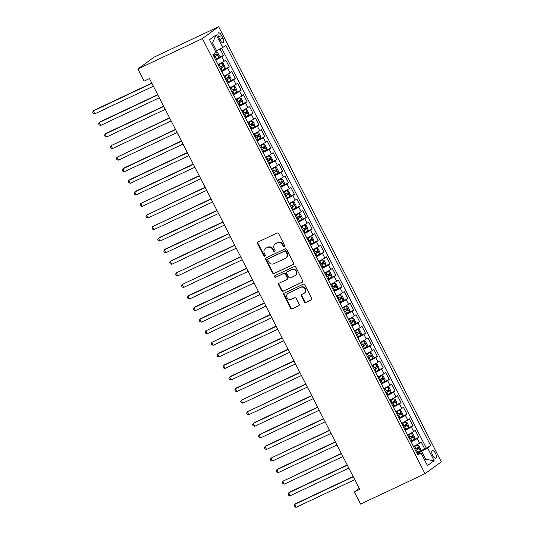 <?xml version="1.0" encoding="UTF-8"?>
<svg xmlns="http://www.w3.org/2000/svg" width="534" height="534" viewBox="0 0 534 534"><rect width="100%" height="100%" fill="white"/><g stroke="black" fill="none" stroke-linecap="round" stroke-linejoin="round"><path stroke-width="0.8" d="M284.488 246.928A0.894 0.814 -126.1 0 0 284.822 245.78L278.648 233.712A1.282 1.161 -126.1 0 0 277.006 233.078L258.029 242.022A1.282 1.161 -126.1 0 0 257.555 243.658L263.729 255.726A0.894 0.814 -126.1 0 0 264.998 256.1A0.894 0.814 -126.1 0 0 265.204 255.025L264.403 253.463A4.092 3.718 -126.1 0 1 265.371 248.57A4.092 3.718 -126.1 0 1 265.919 248.243L267.501 247.496A4.092 3.718 -126.1 0 1 272.74 249.538L273.535 251.1A0.894 0.814 -126.1 0 0 274.803 251.474A0.894 0.814 -126.1 0 0 275.01 250.406L274.216 248.844A4.092 3.718 -126.1 0 1 275.177 243.945A4.092 3.718 -126.1 0 1 275.731 243.617L277.313 242.87A4.092 3.718 -126.1 0 1 282.546 244.919L283.347 246.481A0.894 0.814 -126.1 0 0 284.488 246.928M435.477 453.366A4.172 1.715 64.8 0 0 432.293 450.623A4.172 1.715 64.8 0 0 432.66 455.422A4.172 1.715 64.8 0 0 435.851 458.165A4.172 1.715 64.8 0 0 435.477 453.366M304.253 301.797A1.282 1.161 -126.1 0 0 305.889 302.431L311.215 299.921A1.282 1.161 -126.1 0 0 311.689 298.292L304.834 284.889A1.282 1.161 -126.1 0 0 303.199 284.248L284.215 293.193A1.282 1.161 -126.1 0 0 283.741 294.828L290.596 308.231A1.282 1.161 -126.1 0 0 292.231 308.872L298.666 305.835A1.282 1.161 -126.1 0 0 299.14 304.206L296.203 298.466A1.282 1.161 -126.1 0 0 294.568 297.832L291.377 299.334A3.424 3.111 -126.1 0 1 287.806 293.533A3.424 3.111 -126.1 0 1 288.267 293.259L300.769 287.365A3.424 3.111 -126.1 0 1 304.34 293.173A3.424 3.111 -126.1 0 1 303.879 293.446L301.79 294.428A1.282 1.161 -126.1 0 0 301.323 296.056L304.253 301.797L304.694 301.476A1.282 1.161 -126.1 0 0 306.329 302.111L311.582 299.634M202.373 38.575L137.905 68.959L144.127 81.108L149.493 78.578L359.722 489.398L354.349 491.934L360.57 504.083L425.037 473.698L202.373 38.575L218.653 26.7L441.318 461.823L425.037 473.698M293.139 264.597A1.282 1.161 -126.1 0 0 293.613 262.962L286.751 249.558A1.282 1.161 -126.1 0 0 285.116 248.917L266.132 257.869A1.282 1.161 -126.1 0 0 265.658 259.504L272.52 272.907A1.282 1.161 -126.1 0 0 274.156 273.541L293.46 264.363M295.789 267.22L302.651 280.624A1.282 1.161 -126.1 0 1 302.177 282.259L283.194 291.21A1.282 1.161 -126.1 0 1 281.558 290.569L278.621 284.829A1.282 1.161 -126.1 0 1 279.095 283.2L286.798 279.569A1.282 1.161 -126.1 0 0 287.272 277.94L285.323 274.129A1.282 1.161 -126.1 0 0 283.688 273.495L275.671 277.273A0.894 0.814 -126.1 0 1 274.736 275.751A0.894 0.814 -126.1 0 1 274.856 275.678L294.154 266.586A1.282 1.161 -126.1 0 1 295.789 267.22M418.723 451.751L424.73 448.92L421.179 441.978L419.57 443.147L417.201 438.521A5.213 0.374 152.9 0 1 411.147 441.825L411.093 441.852M412.802 440.176L418.81 437.346L415.252 430.404L413.65 431.572L411.28 426.946A5.213 0.374 152.9 0 1 405.219 430.257L405.173 430.277M406.881 428.608L412.889 425.772L409.331 418.83L407.729 420.004L405.359 415.372A5.213 0.374 152.9 0 1 399.299 418.683L399.252 418.709M400.954 417.034L406.961 414.204L403.41 407.262L401.802 408.43L399.439 403.804A5.213 0.374 152.9 0 1 393.378 407.108L393.331 407.135M395.033 405.46L401.041 402.629L397.49 395.687L395.881 396.855L393.511 392.23A5.213 0.374 152.9 0 1 387.457 395.54L387.404 395.56M389.112 393.892L395.12 391.055L391.569 384.113L389.96 385.288L387.591 380.655A5.213 0.374 152.9 0 1 381.536 383.966L381.483 383.986M383.192 382.317L389.199 379.487L385.648 372.538L384.039 373.713L381.67 369.081A5.213 0.374 152.9 0 1 375.616 372.392L375.562 372.418M377.271 370.743L383.279 367.913L379.721 360.971L378.119 362.139L375.749 357.513A5.213 0.374 152.9 0 1 369.688 360.824L369.641 360.844M371.344 359.168L377.351 356.338L373.8 349.396L372.198 350.571L369.828 345.939A5.213 0.374 152.9 0 1 363.767 349.249L363.721 349.269M365.423 347.601L371.43 344.77L367.879 337.822L366.271 338.997L363.908 334.364A5.213 0.374 152.9 0 1 357.847 337.675L357.8 337.702M359.502 336.026L365.51 333.196L361.959 326.254L360.35 327.422L357.98 322.796A5.213 0.374 152.9 0 1 351.926 326.1L351.873 326.127M353.581 324.452L359.589 321.622L356.038 314.68L354.429 315.848L352.06 311.222A5.213 0.374 152.9 0 1 346.005 314.533L345.952 314.553M347.661 312.884L353.668 310.047L350.11 303.105L348.508 304.28L346.139 299.647A5.213 0.374 152.9 0 1 340.078 302.958L340.031 302.985M341.74 301.309L347.747 298.479L344.19 291.537L342.588 292.705L340.218 288.08A5.213 0.374 152.9 0 1 334.157 291.384L334.11 291.41M335.813 289.735L341.82 286.905L338.269 279.963L336.66 281.131L334.297 276.505A5.213 0.374 152.9 0 1 328.236 279.816L328.19 279.836M329.892 278.167L335.899 275.33L332.348 268.388L330.74 269.563L328.37 264.931A5.213 0.374 152.9 0 1 322.316 268.242L322.262 268.262M323.971 266.593L329.979 263.763L326.428 256.814L324.819 257.989L322.449 253.356A5.213 0.374 152.9 0 1 316.395 256.667L316.342 256.694M318.05 255.018L324.058 252.188L320.507 245.246L318.898 246.414L316.529 241.789A5.213 0.374 152.9 0 1 310.474 245.099L310.421 245.119M312.13 243.444L318.137 240.614L314.579 233.672L312.977 234.847L310.608 230.214A5.213 0.374 152.9 0 1 304.547 233.525L304.5 233.545M306.202 231.876L312.216 229.046L308.659 222.097L307.057 223.272L304.687 218.64A5.213 0.374 152.9 0 1 298.626 221.95L298.579 221.977M300.282 220.302L306.289 217.471L302.738 210.529L301.129 211.698L298.766 207.072A5.213 0.374 152.9 0 1 292.705 210.376L292.659 210.403M294.361 208.727L300.368 205.897L296.817 198.955L295.209 200.123L292.839 195.497A5.213 0.374 152.9 0 1 286.785 198.808L286.731 198.828M288.44 197.159L294.448 194.323L290.897 187.381L289.288 188.555L286.918 183.923A5.213 0.374 152.9 0 1 280.864 187.234L280.811 187.26M282.519 185.585L288.527 182.755L284.969 175.813L283.367 176.981L280.997 172.355A5.213 0.374 152.9 0 1 274.937 175.659L274.89 175.686M276.599 174.011L282.606 171.18L279.048 164.238L277.446 165.406L275.077 160.781A5.213 0.374 152.9 0 1 269.016 164.092L268.969 164.112M270.671 162.443L276.679 159.606L273.128 152.664L271.526 153.839L269.156 149.206A5.213 0.374 152.9 0 1 263.095 152.517L263.048 152.537M264.751 150.868L270.758 148.038L267.207 141.089L265.598 142.264L263.229 137.632A5.213 0.374 152.9 0 1 257.174 140.943L257.121 140.969M258.83 139.294L264.837 136.464L261.286 129.522L259.678 130.69L257.308 126.064A5.213 0.374 152.9 0 1 251.254 129.375L251.2 129.395M252.909 127.719L258.917 124.889L255.365 117.947L253.757 119.122L251.387 114.49A5.213 0.374 152.9 0 1 245.333 117.8L245.28 117.82M246.988 116.152L252.996 113.321L249.438 106.373L247.836 107.548L245.466 102.915A5.213 0.374 152.9 0 1 239.406 106.226L239.359 106.253M241.068 104.577L247.075 101.747L243.517 94.805L241.915 95.973L239.546 91.347A5.213 0.374 152.9 0 1 233.485 94.651L233.438 94.678M235.14 93.003L241.148 90.173L237.597 83.231L235.988 84.399L233.625 79.773A5.213 0.374 152.9 0 1 227.564 83.084L227.517 83.104M229.219 81.435L235.227 78.598L231.676 71.656L230.067 72.831L227.698 68.198A5.213 0.374 152.9 0 1 221.643 71.509L221.59 71.536M223.299 69.861L229.306 67.03L225.755 60.082L224.147 61.256A5.213 0.374 152.9 0 1 218.092 64.567L218.039 64.587M419.57 443.147A5.213 0.374 -27.1 0 1 413.51 446.457L413.463 446.477M413.65 431.572A5.213 0.374 -27.1 0 1 407.589 434.883L407.542 434.91M407.729 420.004A5.213 0.374 -27.1 0 1 401.668 423.315L401.621 423.335M401.802 408.43A5.213 0.374 -27.1 0 1 395.747 411.741L395.694 411.761M395.881 396.855A5.213 0.374 -27.1 0 1 389.827 400.166L389.773 400.193M389.96 385.288A5.213 0.374 -27.1 0 1 383.906 388.592L383.853 388.619M384.039 373.713A5.213 0.374 -27.1 0 1 377.979 377.024L377.932 377.044M378.119 362.139A5.213 0.374 -27.1 0 1 372.058 365.45L372.011 365.476M372.198 350.571A5.213 0.374 -27.1 0 1 366.137 353.875L366.09 353.902M366.271 338.997A5.213 0.374 -27.1 0 1 360.216 342.307L360.163 342.327M360.35 327.422A5.213 0.374 -27.1 0 1 354.296 330.733L354.242 330.753M354.429 315.848A5.213 0.374 -27.1 0 1 348.375 319.158L348.322 319.185M348.508 304.28A5.213 0.374 -27.1 0 1 342.448 307.591L342.401 307.611M342.588 292.705A5.213 0.374 -27.1 0 1 336.527 296.016L336.48 296.036M336.66 281.131A5.213 0.374 -27.1 0 1 330.606 284.442L330.559 284.468M330.74 269.563A5.213 0.374 -27.1 0 1 324.685 272.867L324.632 272.894M324.819 257.989A5.213 0.374 -27.1 0 1 318.765 261.3L318.711 261.32M318.898 246.414A5.213 0.374 -27.1 0 1 312.837 249.725L312.791 249.752M312.977 234.847A5.213 0.374 -27.1 0 1 306.916 238.151L306.87 238.177M307.057 223.272A5.213 0.374 -27.1 0 1 300.996 226.583L300.949 226.603M301.129 211.698A5.213 0.374 -27.1 0 1 295.075 215.008L295.022 215.028M295.209 200.123A5.213 0.374 -27.1 0 1 289.154 203.434L289.101 203.461M289.288 188.555A5.213 0.374 -27.1 0 1 283.234 191.866L283.18 191.886M283.367 176.981A5.213 0.374 -27.1 0 1 277.306 180.292L277.259 180.312M277.446 165.406A5.213 0.374 -27.1 0 1 271.385 168.717L271.339 168.744M271.526 153.839A5.213 0.374 -27.1 0 1 265.465 157.143L265.418 157.17M265.598 142.264A5.213 0.374 -27.1 0 1 259.544 145.575L259.491 145.595M259.678 130.69A5.213 0.374 -27.1 0 1 253.623 134.001L253.57 134.027M253.757 119.122A5.213 0.374 -27.1 0 1 247.696 122.426L247.649 122.453M247.836 107.548A5.213 0.374 -27.1 0 1 241.775 110.858L241.728 110.878M241.915 95.973A5.213 0.374 -27.1 0 1 235.854 99.284L235.808 99.304M235.988 84.399A5.213 0.374 -27.1 0 1 229.934 87.71L229.88 87.736M230.067 72.831A5.213 0.374 -27.1 0 1 224.013 76.142L223.96 76.162M218.867 37.507L220.168 40.057A4.038 1.662 64.8 0 0 223.252 42.713A4.038 1.662 64.8 0 0 222.898 38.068L221.59 35.518A4.038 1.662 64.8 0 0 218.506 32.861A4.038 1.662 64.8 0 0 218.867 37.507M424.73 448.92L430.718 445.716L225.815 45.31L222.738 47.559L215.522 51.411M430.718 445.716L427.634 447.966L434.149 460.695L427.46 465.575L420.946 452.845L417.868 455.088L212.973 54.682L216.05 52.439L209.535 39.703L216.223 34.83L222.738 47.559M217.378 58.286L223.386 55.456L221.777 56.631A5.213 0.374 152.9 0 1 215.723 59.935L215.669 59.962M229.306 67.03L227.698 68.198M235.227 78.598L233.625 79.773M241.148 90.173L239.546 91.347M247.075 101.747L245.466 102.915M252.996 113.321L251.387 114.49M258.917 124.889L257.308 126.064M264.837 136.464L263.229 137.632M270.758 148.038L269.156 149.206M276.679 159.606L275.077 160.781M282.606 171.18L280.997 172.355M288.527 182.755L286.918 183.923M294.448 194.323L292.839 195.497M300.368 205.897L298.766 207.072M306.289 217.471L304.687 218.64M312.216 229.046L310.608 230.214M318.137 240.614L316.529 241.789M324.058 252.188L322.449 253.356M329.979 263.763L328.37 264.931M335.899 275.33L334.297 276.505M341.82 286.905L340.218 288.08M347.747 298.479L346.139 299.647M353.668 310.047L352.06 311.222M359.589 321.622L357.98 322.796M365.51 333.196L363.908 334.364M371.43 344.77L369.828 345.939M377.351 356.338L375.749 357.513M383.279 367.913L381.67 369.081M389.199 379.487L387.591 380.655M395.12 391.055L393.511 392.23M401.041 402.629L399.439 403.804M406.961 414.204L405.359 415.372M412.889 425.772L411.28 426.946M418.81 437.346L417.201 438.521M426.205 447.846L221.663 48.14M223.386 55.456L220.081 49.008M424.57 459.921L425.725 459.374L421.58 451.277L417.014 453.426M216.677 50.864L212.532 42.767L211.491 43.528M137.905 68.959L154.186 57.085L218.653 26.7M359.208 488.39L354.349 491.934M424.684 460.134L425.725 459.374L434.149 460.695M417.354 454.08L420.946 452.845M421.58 451.277L427.634 447.966M212.532 42.767L216.223 34.83M284.802 246.655A0.894 0.814 -126.1 0 1 283.788 246.161L282.987 244.599A4.092 3.718 -126.1 0 0 277.753 242.549L277.313 242.87M275.177 243.945L275.617 243.624A4.092 3.718 -126.1 0 1 276.171 243.297L277.753 242.549M265.371 248.57L265.805 248.25A4.092 3.718 -126.1 0 1 266.359 247.923L267.941 247.175A4.092 3.718 -126.1 0 1 273.174 249.218L273.975 250.78A0.894 0.814 -126.1 0 0 274.99 251.274M258.096 241.989A1.282 1.161 -126.1 0 0 257.995 243.337L264.17 255.406A0.894 0.814 -126.1 0 0 265.184 255.899M266.206 257.835A1.282 1.161 -126.1 0 0 266.099 259.177L272.961 272.58A1.282 1.161 -126.1 0 0 274.596 273.221L293.506 264.31M285.917 251.507A0.894 0.814 -126.1 0 0 284.769 251.06L268.108 258.91A0.894 0.814 -126.1 0 0 267.774 260.051L268.622 261.7A4.092 3.718 -126.1 0 0 273.855 263.743L285.243 258.376A4.092 3.718 -126.1 0 0 285.797 258.049A4.092 3.718 -126.1 0 0 286.758 253.149L285.917 251.507L286.358 251.187A0.894 0.814 -126.1 0 0 285.209 250.74L284.769 251.06M268.322 258.756A0.894 0.814 -126.1 0 1 268.549 258.589L285.209 250.74M285.797 258.049L286.237 257.728A4.092 3.718 -126.1 0 0 287.199 252.829L286.758 253.149M286.358 251.187L287.199 252.829M302.544 281.972L283.194 291.21M279.169 283.167A1.282 1.161 -126.1 0 0 279.062 284.509L281.999 290.249A1.282 1.161 -126.1 0 0 283.634 290.883M287.239 279.249A1.282 1.161 -126.1 0 0 287.713 277.613L285.763 273.808A1.282 1.161 -126.1 0 0 284.128 273.174L275.671 277.273M275.003 275.611A0.894 0.814 -126.1 0 0 276.111 276.952M294.781 275.804A3.424 3.111 -126.1 0 0 295.909 271.179A3.424 3.111 -126.1 0 0 291.677 269.73L287.272 271.806A1.282 1.161 -126.1 0 0 286.798 273.435L288.747 277.239A1.282 1.161 -126.1 0 0 290.383 277.88L294.781 275.804M295.249 275.531L295.689 275.21A3.424 3.111 -126.1 0 0 292.118 269.41L291.677 269.73M287.098 271.906L287.539 271.586A1.282 1.161 -126.1 0 1 287.713 271.479L292.118 269.41M301.864 294.394A1.282 1.161 -126.1 0 0 301.757 295.736L304.694 301.476M304.34 293.173L304.781 292.846A3.424 3.111 -126.1 0 0 301.209 287.045L300.769 287.365M287.806 293.533L288.247 293.213A3.424 3.111 -126.1 0 1 288.707 292.932L301.209 287.045M284.282 293.159A1.282 1.161 -126.1 0 0 284.181 294.508L291.037 307.911A1.282 1.161 -126.1 0 0 292.672 308.552L299.033 305.548M215.356 59.347L218.94 57.352L219.227 55.549L217.451 52.078L215.703 51.751M151.803 83.09L94.405 110.144L93.31 110.945L94.785 113.835L153.398 86.208M214.234 57.145L217.351 55.456L216.637 54.067L213.52 55.756M215.095 54.795C216.036 54.835 216.27 55.302 215.803 56.183L214.174 57.038M151.923 83.317L93.31 110.945L92.682 112.227L93.276 113.388L94.785 113.835M221.276 70.915L224.861 68.926L225.148 67.124L223.372 63.653L221.897 63.139L218.319 65.135M221.897 63.139L218.259 65.021M157.724 94.658L100.332 121.712L99.231 122.513L100.712 125.41L159.326 97.782M220.155 68.719L223.272 67.03L222.558 65.642L219.441 67.331M221.016 66.37C221.957 66.41 222.197 66.87 221.723 67.758L220.095 68.612M157.844 94.892L99.231 122.513L98.61 123.801L99.197 124.956L100.712 125.41M227.197 82.49L230.781 80.494L231.068 78.698L229.293 75.227L227.818 74.707L224.24 76.702M227.818 74.707L224.187 76.596M163.644 106.233L106.253 133.286L105.151 134.087L106.633 136.984L165.246 109.357M226.076 80.294L229.193 78.598L228.485 77.21L225.361 78.905M226.937 77.937C227.878 77.984 228.118 78.445 227.644 79.326L226.022 80.18M163.764 106.46L105.151 134.087L104.53 135.376L105.118 136.53L106.633 136.984M233.124 94.064L236.702 92.068L236.989 90.266L235.214 86.795L233.738 86.281L230.161 88.277M233.738 86.281L230.107 88.17M169.572 117.807L111.072 145.662L112.554 148.552L171.167 120.931M231.996 91.861L235.114 90.173L234.406 88.784L231.289 90.473M232.857 89.512C233.805 89.552 234.039 90.019 233.572 90.9L231.943 91.755M169.685 118.034L111.072 145.662L110.451 146.943L111.045 148.105L112.554 148.552M239.045 105.639L242.623 103.643L242.91 101.84L241.134 98.369L239.666 97.855L236.081 99.851M239.666 97.855L236.028 99.738M175.492 129.382L116.993 157.236L118.475 160.127L177.088 132.499M237.917 103.436L241.034 101.747L240.327 100.359L237.209 102.047M238.778 101.086C239.726 101.126 239.96 101.593 239.492 102.475L237.864 103.329M175.606 129.608L116.993 157.236L116.372 158.518L116.966 159.679L118.475 160.127M244.966 117.206L248.544 115.21L248.837 113.415L247.055 109.944L245.62 109.437L242.002 111.419M245.587 109.43L241.949 111.312M181.413 140.949L124.015 168.003L122.92 168.804L124.395 171.701L183.008 144.073M243.838 115.01L246.962 113.315L246.247 111.926L243.13 113.622M244.706 112.661C245.647 112.701 245.88 113.161 245.413 114.049L243.784 114.903M181.533 141.183L122.92 168.804L122.293 170.092L122.887 171.247L124.395 171.701M250.887 128.781L254.471 126.785L254.758 124.989L252.982 121.512L251.507 120.998L247.93 122.994M251.507 120.998L247.869 122.887M187.334 152.524L129.942 179.578L128.841 180.379L130.323 183.269L188.936 155.648M249.765 126.585L252.882 124.889L252.168 123.501L249.051 125.19M250.626 124.228C251.567 124.275 251.808 124.736 251.334 125.617L249.705 126.471M187.454 152.751L128.841 180.379L128.213 181.667L128.807 182.822L130.323 183.269M256.807 140.355L260.392 138.359L260.679 136.557L258.903 133.086L257.428 132.572L253.85 134.568M257.428 132.572L253.79 134.461M193.255 164.098L135.863 191.145L134.762 191.953L136.243 194.843L194.857 167.215M255.686 138.152L258.803 136.464L258.089 135.075L254.972 136.764M256.547 135.803C257.488 135.843 257.728 136.31 257.254 137.191L255.626 138.046M193.375 164.325L134.762 191.953L134.141 193.235L134.728 194.396L136.243 194.843M262.735 151.923L266.312 149.927L266.599 148.132L264.824 144.661L263.349 144.147L259.771 146.136M263.349 144.147L259.718 146.029M199.182 175.666L140.682 203.521L142.164 206.418L200.777 178.79M261.607 149.727L264.724 148.031L264.016 146.643L260.892 148.339M262.468 147.377C263.409 147.417 263.649 147.878 263.182 148.766L261.553 149.62M199.295 175.9L140.682 203.521L140.062 204.809L140.656 205.964L142.164 206.418M268.655 163.497L272.233 161.502L272.52 159.706L270.745 156.235L269.276 155.714L265.692 157.71M269.276 155.714L265.638 157.603M205.103 187.24L146.603 215.095L148.085 217.985L206.698 190.364M267.527 161.301L270.645 159.606L269.937 158.218L266.82 159.913M268.388 158.945C269.336 158.992 269.57 159.452 269.103 160.333L267.474 161.188M205.216 187.467L146.603 215.095L145.982 216.383L146.576 217.538L148.085 217.985M274.576 175.072L278.154 173.076L278.448 171.274L276.665 167.803L275.197 167.289L271.612 169.285M275.197 167.289L271.559 169.178M211.023 198.815L152.524 226.67L154.006 229.56L212.619 201.939M273.448 172.869L276.565 171.18L275.858 169.792L272.74 171.481M274.309 170.52C275.257 170.56 275.491 171.027 275.023 171.908L273.395 172.762M211.137 199.042L152.524 226.67L151.903 227.951L152.497 229.113L154.006 229.56M280.497 186.64L284.081 184.651L284.368 182.848L282.593 179.377L281.118 178.863L277.533 180.859M281.118 178.863L277.48 180.746M216.944 210.389L159.546 237.436L158.451 238.237L159.926 241.134L218.539 213.507M279.369 184.444L282.493 182.755L281.778 181.366L278.661 183.055M280.237 182.094C281.178 182.134 281.411 182.595 280.944 183.482L279.315 184.337M217.064 210.616L158.451 238.237L157.824 239.526L158.418 240.68L159.926 241.134M286.418 198.214L290.002 196.218L290.289 194.423L288.514 190.952L287.038 190.431L283.461 192.427M287.038 190.431L283.4 192.32M222.865 221.957L165.473 249.011L164.372 249.812L165.854 252.709L224.467 225.081M285.296 196.018L288.413 194.323L287.699 192.934L284.582 194.63M286.157 193.662C287.098 193.708 287.339 194.169 286.865 195.05L285.236 195.905M222.985 222.184L164.372 249.812L163.751 251.1L164.338 252.255L165.854 252.709M292.338 209.789L295.923 207.793L296.21 205.99L294.434 202.519L292.959 202.006L289.381 204.001M292.959 202.006L289.328 203.895M228.786 233.532L171.394 260.585L170.293 261.386L171.774 264.277L230.388 236.655M291.217 207.586L294.334 205.897L293.627 204.509L290.503 206.197M292.078 205.236C293.019 205.276 293.259 205.744 292.786 206.625L291.163 207.479M228.906 233.758L170.293 261.386L169.672 262.668L170.259 263.829L171.774 264.277M298.266 221.363L301.844 219.367L302.131 217.565L300.355 214.094L298.88 213.58L295.302 215.576M298.88 213.58L295.249 215.462M234.713 245.106L176.213 272.961L177.695 275.851L236.308 248.223M297.138 219.16L300.255 217.471L299.547 216.083L296.43 217.772M297.999 216.811C298.94 216.851 299.18 217.318 298.713 218.199L297.084 219.053M234.827 245.333L176.213 272.961L175.593 274.242L176.187 275.404L177.695 275.851M304.186 232.931L307.764 230.935L308.051 229.139L306.276 225.668L304.807 225.154L301.223 227.144M304.807 225.154L301.169 227.037M240.634 256.674L182.134 284.529L183.616 287.425L242.229 259.798M303.058 230.735L306.176 229.039L305.468 227.651L302.351 229.346M303.919 228.385C304.867 228.425 305.101 228.886 304.634 229.774L303.005 230.628M240.747 256.907L182.134 284.529L181.513 285.817L182.107 286.972L183.616 287.425M310.107 244.505L313.685 242.509L313.979 240.714L312.196 237.236L310.728 236.722L307.143 238.718M310.728 236.722L307.09 238.611M246.554 268.248L189.156 295.302L188.061 296.103L189.537 298.993L248.15 271.372M308.979 242.309L312.103 240.614L311.389 239.225L308.272 240.914M309.84 239.953C310.788 240 311.022 240.46 310.554 241.341L308.926 242.196M246.675 268.475L188.061 296.103L187.434 297.391L188.028 298.546L189.537 298.993M316.028 256.08L319.612 254.084L319.899 252.282L318.124 248.811L316.649 248.297L313.071 250.292M316.649 248.297L313.011 250.186M252.475 279.823L195.084 306.87L193.982 307.677L195.464 310.568L254.077 282.94M314.906 253.877L318.024 252.188L317.309 250.8L314.192 252.489M315.768 251.527C316.709 251.567 316.949 252.035 316.475 252.916L314.846 253.77M252.595 280.05L193.982 307.677L193.355 308.959L193.949 310.12L195.464 310.568M321.949 267.647L325.533 265.652L325.82 263.856L324.045 260.385L322.569 259.871L318.992 261.86M322.569 259.871L318.931 261.753M258.396 291.39L201.004 318.444L199.903 319.245L201.385 322.142L259.998 294.514M320.827 265.451L323.944 263.756L323.23 262.368L320.113 264.063M321.688 263.102C322.629 263.142 322.87 263.602 322.396 264.49L320.767 265.345M258.516 291.624L199.903 319.245L199.282 320.534L199.87 321.688L201.385 322.142M327.869 279.222L331.454 277.226L331.741 275.431L329.965 271.96L328.49 271.439L324.912 273.435M328.49 271.439L324.859 273.328M264.323 302.965L205.824 330.82L207.305 333.71L265.919 306.089M326.748 277.026L329.865 275.33L329.158 273.942L326.034 275.637M327.609 274.67C328.55 274.716 328.79 275.177 328.317 276.058L326.695 276.912M264.437 303.192L205.824 330.82L205.203 332.108L205.797 333.263L207.305 333.71M333.797 290.796L337.375 288.801L337.662 286.998L335.886 283.527L334.418 283.013L330.833 285.009M334.418 283.013L330.78 284.902M270.244 314.539L211.744 342.394L213.226 345.284L271.839 317.663M332.669 288.594L335.786 286.905L335.078 285.516L331.961 287.205M333.53 286.244C334.478 286.284 334.711 286.751 334.244 287.632L332.615 288.487M270.358 314.766L211.744 342.394L211.124 343.676L211.718 344.837L213.226 345.284M339.717 302.364L343.295 300.375L343.582 298.573L341.807 295.102L340.338 294.588L336.754 296.584M340.338 294.588L336.7 296.47M276.165 326.114L218.766 353.161L217.665 353.962L219.147 356.859L277.76 329.231M338.589 300.168L341.707 298.479L340.999 297.091L337.882 298.78M339.45 297.818C340.398 297.859 340.632 298.319 340.165 299.207L338.536 300.061M276.278 326.341L217.665 353.962L217.044 355.25L217.638 356.405L219.147 356.859M345.638 313.939L349.229 311.903L349.51 310.147L347.734 306.676L346.259 306.156L342.674 308.151M346.259 306.156L342.621 308.045M282.086 337.682L224.687 364.735L223.592 365.536L225.068 368.433L283.681 340.805M344.51 311.743L347.634 310.047L346.92 308.659L343.803 310.354M345.378 309.386C346.319 309.433 346.553 309.894 346.085 310.775L344.457 311.629M282.206 337.909L223.592 365.536L222.965 366.825L223.559 367.979L225.068 368.433M351.559 325.513L355.143 323.517L355.43 321.715L353.655 318.244L352.18 317.73L348.602 319.726M352.18 317.73L348.542 319.619M288.006 349.256L230.615 376.31L229.513 377.111L230.995 380.001L289.608 352.38M350.438 323.31L353.555 321.622L352.841 320.233L349.723 321.922M351.299 320.961C352.24 321.001 352.48 321.468 352.006 322.349L350.377 323.203M288.126 349.483L229.513 377.111L228.892 378.392L229.48 379.554L230.995 380.001M357.48 337.087L361.064 335.092L361.351 333.289L359.576 329.818L358.1 329.304L354.523 331.3M358.1 329.304L354.463 331.187M293.927 360.83L236.535 387.878L235.434 388.685L236.916 391.576L295.529 363.948M356.358 334.885L359.475 333.196L358.768 331.808L355.644 333.496M357.219 332.535C358.16 332.575 358.401 333.042 357.927 333.924L356.305 334.778M294.047 361.057L235.434 388.685L234.813 389.967L235.401 391.128L236.916 391.576M363.407 348.655L366.985 346.659L367.272 344.864L365.496 341.393L364.021 340.879L360.443 342.868M364.021 340.879L360.39 342.761M299.854 372.398L241.355 400.253L242.837 403.15L301.45 375.522M362.279 346.459L365.396 344.764L364.689 343.375L361.571 345.071M363.14 344.11C364.081 344.15 364.321 344.61 363.854 345.498L362.226 346.352M299.968 372.632L241.355 400.253L240.734 401.541L241.328 402.696L242.837 403.15M369.328 360.23L372.906 358.234L373.193 356.438L371.417 352.961L369.949 352.447L366.364 354.442M369.949 352.447L366.311 354.336M305.775 383.973L247.275 411.827L248.757 414.718L307.37 387.097M368.2 358.034L371.317 356.338L370.609 354.95L367.492 356.639M369.061 355.677C370.009 355.724 370.242 356.185 369.775 357.066L368.146 357.92M305.889 384.2L247.275 411.827L246.655 413.116L247.249 414.271L248.757 414.718M375.248 371.804L378.826 369.808L379.12 368.006L377.338 364.535L375.869 364.021L372.285 366.017M375.869 364.021L372.231 365.91M311.696 395.547L254.297 422.594L253.203 423.402L254.678 426.292L313.291 398.664M374.12 369.601L377.244 367.913L376.53 366.524L373.413 368.213M374.981 367.252C375.929 367.292 376.163 367.759 375.696 368.64L374.067 369.495M311.816 395.774L253.203 423.402L252.575 424.684L253.169 425.845L254.678 426.292M381.169 383.372L384.754 381.383L385.041 379.581L383.265 376.11L381.79 375.596L378.212 377.585M381.79 375.596L378.152 377.478M317.617 407.115L260.218 434.169L259.123 434.97L260.599 437.867L319.212 410.239M380.048 381.176L383.165 379.487L382.451 378.092L379.334 379.787M380.909 378.826C381.85 378.866 382.084 379.327 381.616 380.215L379.988 381.069M317.737 407.349L259.123 434.97L258.496 436.258L259.09 437.413L260.599 437.867M387.09 394.946L390.674 392.951L390.961 391.155L389.186 387.684L387.711 387.163L384.133 389.159M387.711 387.163L384.073 389.052M323.537 418.689L266.146 445.743L265.044 446.544L266.526 449.434L325.139 421.813M385.969 392.75L389.086 391.055L388.372 389.666L385.254 391.362M386.83 390.394C387.771 390.441 388.011 390.901 387.537 391.782L385.908 392.637M323.657 418.916L265.044 446.544L264.423 447.832L265.011 448.987L266.526 449.434M393.011 406.521L396.595 404.525L396.882 402.723L395.107 399.252L393.631 398.738L390.054 400.734M393.631 398.738L390 400.627M329.465 430.264L270.965 458.119L272.447 461.009L331.06 433.388M391.889 404.318L395.006 402.629L394.299 401.241L391.175 402.93M392.75 401.969C393.691 402.009 393.932 402.476 393.458 403.357L391.836 404.211M329.578 430.491L270.965 458.119L270.344 459.4L270.932 460.562L272.447 461.009M398.938 418.089L402.516 416.099L402.803 414.297L401.027 410.826L399.559 410.312L395.974 412.308M399.559 410.312L395.921 412.195M335.385 441.838L277.987 468.885L276.886 469.686L278.368 472.583L336.981 444.956M397.81 415.893L400.927 414.204L400.22 412.815L397.102 414.504M398.671 413.543C399.619 413.583 399.853 414.044 399.385 414.931L397.757 415.786M335.499 442.065L276.886 469.686L276.265 470.975L276.859 472.129L278.368 472.583M404.859 429.663L408.437 427.667L408.724 425.872L406.948 422.401L405.48 421.88L401.895 423.876M405.48 421.88L401.842 423.769M341.306 453.406L282.806 481.261L284.288 484.158L342.901 456.53M403.731 427.467L406.848 425.772L406.14 424.383L403.023 426.079M404.592 425.111C405.54 425.157 405.773 425.618 405.306 426.499L403.677 427.354M341.42 453.633L282.806 481.261L282.186 482.549L282.78 483.704L284.288 484.158M410.779 441.238L414.357 439.242L414.651 437.439L412.869 433.968L411.4 433.454L407.816 435.45M411.4 433.454L407.762 435.344M347.227 464.981L289.828 492.034L288.734 492.835L290.209 495.726L348.822 468.104M409.651 439.035L412.775 437.346L412.061 435.958L408.944 437.646M410.519 436.685C411.46 436.725 411.694 437.192 411.227 438.074L409.598 438.928M347.347 465.207L288.734 492.835L288.106 494.117L288.7 495.278L290.209 495.726M416.7 452.812L420.285 450.816L420.572 449.014L418.796 445.543L417.321 445.029L413.743 447.025M417.321 445.029L413.683 446.911M353.148 476.555L295.756 503.602L294.655 504.41L296.136 507.3L354.75 479.672M415.579 450.609L418.696 448.92L417.982 447.532L414.865 449.221M416.44 448.26C417.381 448.3 417.621 448.767 417.147 449.648L415.519 450.502M353.268 476.782L294.655 504.41L294.027 505.691L294.621 506.853L296.136 507.3M413.51 446.457L411.147 441.825M407.589 434.883L405.219 430.257M401.668 423.315L399.299 418.683M395.747 411.741L393.378 407.108M389.827 400.166L387.457 395.54M383.906 388.592L381.536 383.966M377.979 377.024L375.616 372.392M372.058 365.45L369.688 360.824M366.137 353.875L363.767 349.249M360.216 342.307L357.847 337.675M354.296 330.733L351.926 326.1M348.375 319.158L346.005 314.533M342.448 307.591L340.078 302.958M336.527 296.016L334.157 291.384M330.606 284.442L328.236 279.816M324.685 272.867L322.316 268.242M318.765 261.3L316.395 256.667M312.837 249.725L310.474 245.099M306.916 238.151L304.547 233.525M300.996 226.583L298.626 221.95M295.075 215.008L292.705 210.376M289.154 203.434L286.785 198.808M283.234 191.866L280.864 187.234M277.306 180.292L274.937 175.659M271.385 168.717L269.016 164.092M265.465 157.143L263.095 152.517M259.544 145.575L257.174 140.943M253.623 134.001L251.254 129.375M247.696 122.426L245.333 117.8M241.775 110.858L239.406 106.226M235.854 99.284L233.485 94.651M229.934 87.71L227.564 83.084M224.013 76.142L221.643 71.509M218.092 64.567L215.723 59.935M224.147 61.256L221.777 56.631M218.593 36.933L221.59 35.518M219.874 39.489L222.898 38.068M282.987 244.599L282.546 244.919M276.171 243.297L275.731 243.617M273.975 250.78L273.535 251.1M273.174 249.218L272.74 249.538M267.941 247.175L267.501 247.496M266.359 247.923L265.919 248.243M264.17 255.406L263.729 255.726M257.995 243.337L257.555 243.658M283.788 246.161L283.347 246.481M274.596 273.221L274.156 273.541M272.961 272.58L272.52 272.907M266.099 259.177L265.658 259.504M268.549 258.589L268.108 258.91M281.999 290.249L281.558 290.569M279.062 284.509L278.621 284.829M287.713 277.613L287.272 277.94M285.763 273.808L285.323 274.129M284.128 273.174L283.688 273.495M287.713 271.479L287.272 271.806M301.757 295.736L301.323 296.056M288.707 292.932L288.267 293.259M292.672 308.552L292.231 308.872M291.037 307.911L290.596 308.231M284.181 294.508L283.741 294.828M306.329 302.111L305.889 302.431M218.947 57.305L216.016 51.578M214.514 55.249L213.887 54.014M216.35 58.833L215.222 56.637M215.803 56.183L217.351 55.456M224.867 68.879L221.937 63.152M220.435 66.817L219.307 64.621M222.271 70.408L221.143 68.205M221.723 67.758L223.272 67.03M230.788 80.454L227.858 74.72M226.356 78.391L225.235 76.195M228.192 81.976L227.07 79.78M227.644 79.326L229.193 78.598M236.709 92.022L233.779 86.294M232.277 89.966L231.155 87.763M234.112 93.55L232.991 91.354M233.572 90.9L235.114 90.173M242.63 103.596L239.699 97.869M238.204 101.533L237.076 99.337M240.04 105.125L238.912 102.922M239.492 102.475L241.034 101.747M248.557 115.17L245.62 109.437M244.125 113.108L242.997 110.912M245.96 116.699L244.832 114.496M245.413 114.049L246.962 113.315M254.478 126.738L251.547 121.011M250.046 124.682L248.917 122.48M251.881 128.267L250.753 126.071M251.334 125.617L252.882 124.889M260.398 138.313L257.468 132.586M255.966 136.25L254.845 134.054M257.802 139.841L256.68 137.645M257.254 137.191L258.803 136.464M266.319 149.887L263.389 144.16M261.887 147.825L260.766 145.628M263.723 151.416L262.601 149.213M263.182 148.766L264.724 148.031M272.24 161.455L269.31 155.728M267.808 159.399L266.686 157.196M269.643 162.983L268.522 160.787M269.103 160.333L270.645 159.606M278.161 173.029L275.23 167.302M273.735 170.973L272.607 168.771M275.571 174.558L274.443 172.362M275.023 171.908L276.565 171.18M284.088 184.604L281.158 178.877M279.656 182.541L278.528 180.345M281.491 186.132L280.363 183.93M280.944 183.482L282.493 182.755M290.009 196.178L287.078 190.444M285.577 194.116L284.448 191.92M287.412 197.7L286.284 195.504M286.865 195.05L288.413 194.323M295.929 207.746L292.999 202.019M291.497 205.69L290.376 203.487M293.333 209.275L292.211 207.079M292.786 206.625L294.334 205.897M301.85 219.32L298.92 213.593M297.418 217.258L296.297 215.062M299.254 220.849L298.132 218.646M298.713 218.199L300.255 217.471M307.771 230.895L304.841 225.161M303.345 228.832L302.217 226.636M305.181 232.423L304.053 230.221M304.634 229.774L306.176 229.039M313.698 242.463L310.761 236.736M309.266 240.407L308.138 238.204M311.102 243.991L309.974 241.795M310.554 241.341L312.103 240.614M319.619 254.037L316.689 248.31M315.187 251.981L314.059 249.778M317.022 255.566L315.894 253.37M316.475 252.916L318.024 252.188M325.54 265.612L322.609 259.884M321.108 263.549L319.979 261.353M322.943 267.14L321.822 264.937M322.396 264.49L323.944 263.756M331.46 277.179L328.53 271.452M327.028 275.123L325.907 272.927M328.864 278.708L327.743 276.512M328.317 276.058L329.865 275.33M337.381 288.754L334.451 283.027M332.949 286.698L331.828 284.495M334.785 290.282L333.663 288.086M334.244 287.632L335.786 286.905M343.302 300.328L340.372 294.601M338.876 298.266L337.748 296.07M340.712 301.857L339.584 299.654M340.165 299.207L341.707 298.479M349.229 311.903L346.292 306.169M344.797 309.84L343.669 307.644M346.633 313.425L345.505 311.229M346.085 310.775L347.634 310.047M355.15 323.471L352.22 317.743M350.718 321.415L349.59 319.212M352.553 324.999L351.425 322.803M352.006 322.349L353.555 321.622M361.071 335.045L358.14 329.318M356.639 332.982L355.517 330.786M358.474 336.574L357.353 334.371M357.927 333.924L359.475 333.196M366.991 346.619L364.061 340.886M362.559 344.557L361.438 342.361M364.395 348.148L363.274 345.945M363.854 345.498L365.396 344.764M372.912 358.187L369.982 352.46M368.48 356.131L367.359 353.929M370.322 359.716L369.194 357.52M369.775 357.066L371.317 356.338M378.84 369.762L375.903 364.034M374.407 367.706L373.279 365.503M376.243 371.29L375.115 369.094M375.696 368.64L377.244 367.913M384.76 381.336L381.83 375.609M380.328 379.274L379.2 377.077M382.164 382.865L381.036 380.662M381.616 380.215L383.165 379.487M390.681 392.904L387.751 387.177M386.249 390.848L385.121 388.652M388.084 394.432L386.956 392.236M387.537 391.782L389.086 391.055M396.602 404.478L393.671 398.751M392.17 402.422L391.048 400.22M394.005 406.007L392.884 403.811M393.458 403.357L395.006 402.629M402.523 416.053L399.592 410.326M398.09 413.99L396.969 411.794M399.926 417.581L398.805 415.379M399.385 414.931L400.927 414.204M408.443 427.627L405.513 421.893M404.018 425.565L402.89 423.369M405.853 429.149L404.725 426.953M405.306 426.499L406.848 425.772M414.371 439.195L411.434 433.468M409.938 437.139L408.81 434.936M411.774 440.724L410.646 438.527M411.227 438.074L412.775 437.346M420.291 450.769L417.361 445.042M415.859 448.707L414.731 446.511M417.695 452.298L416.567 450.095M417.147 449.648L418.696 448.92M268.428 258.663L267.988 258.983M287.405 279.149L286.972 279.469"/></g></svg>
